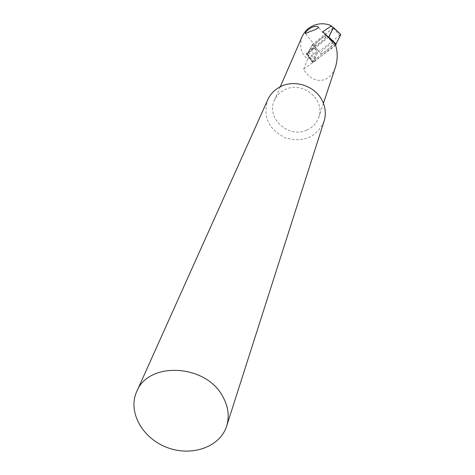 <?xml version="1.0" encoding="UTF-8"?>
<svg xmlns="http://www.w3.org/2000/svg" width="475" height="475" viewBox="0 0 475 475"><rect width="100%" height="100%" fill="white"/><g stroke="black" fill="none" stroke-linecap="round" stroke-linejoin="round"><path stroke-width="0.36" stroke-dasharray="2.38 1.78" d="M325.921 36.771C325.351 38.802 316.231 46.134 315.168 45.422C313.274 45.06 324.455 35.465 325.832 36.272L325.921 36.771M307.331 53.913L312.176 61.501L317.205 51.395L312.407 44.507L307.331 53.913L310.953 50.255L313.684 48.349L311.636 50.777L328.629 37.228M310.282 49.442L313.013 47.53L312.402 48.503L308.702 52.238L305.971 54.15L310.282 49.442L310.953 50.255M333.319 27.912L312.407 44.507M306.648 130.144C288.497 138.724 265.745 117.889 274.372 100.344C276.628 95.344 280.363 91.675 285.576 89.342C303.014 80.857 325.541 99.999 318.749 117.337C316.641 123.268 312.603 127.538 306.648 130.144M302.1 36.599C299.167 46.283 301.037 53.734 307.711 58.953L303.555 69.326C309.255 78.351 316.124 81.831 324.164 79.77C329.068 78.197 332.868 73.862 335.57 66.767M324.081 121.226C316.617 137.275 303.733 142.838 285.428 137.91C268.517 129.354 262.639 116.607 267.805 99.679M335.124 43.48L316.095 58.609L311.636 50.777M335.665 45.404L303.555 69.326M308.702 52.238L314.937 59.791L312.176 61.501M314.937 59.791L316.095 58.609M307.711 58.953L317.205 51.395M332.981 43.635L332.815 43.409C331.218 42.441 318.66 53.212 320.839 53.681C322.21 54.595 333.527 45.232 332.981 43.635M326.663 35.922L326.503 35.702C324.953 34.794 312.378 45.588 314.503 45.998C315.833 46.853 327.168 37.466 326.663 35.922M328.647 37.193L307.194 54.174L312.74 44.217L333.302 27.805M335.795 44.561L313.987 61.999L312.639 62.569L317.698 52.873L318.986 51.561L340.795 34.509M312.402 48.503L313.072 49.317M330.137 25.228L332.714 28.298M312.016 61.293L308.043 55.165M306.589 53.17L307.622 54.417M307.194 54.174L312.639 62.569M307.586 54.002L313.987 61.999M333.207 27.877L339.429 35.298M312.74 44.217L318.986 51.561M312.36 44.603L317.698 52.873M328.421 37.394L334.833 45.44M325.832 36.272L318.499 27.324M315.168 45.422L305.383 33.541M313.684 48.349L313.013 47.53M280.28 86.765L274.372 100.344M323.422 103.289L318.749 117.337M310.032 58.413L312.004 61.507M312.206 61.685L305.971 54.15M314.503 45.998L320.839 53.681M326.503 35.702L332.815 43.409M307.188 54.227L312.627 62.765"/><path stroke-width="0.71" d="M309.932 31.57L305.383 33.541L305.348 33.078C306.019 31.392 308.133 29.497 311.695 27.396C314.729 26.25 316.902 26.107 318.208 26.968L318.493 27.704C317.116 28.791 314.26 30.079 309.932 31.57M323.422 103.289L335.57 66.767C337.713 59.292 337.749 52.167 335.665 45.404L335.902 44.727L322.816 31.694L331.318 25.947L330.137 25.228C324.128 23.032 318.167 23.317 312.241 26.095C307.96 28.078 304.582 31.582 302.1 36.599L280.28 86.765M322.816 31.694L328.7 37.299L333.319 27.912M136.711 391.626L267.805 99.679C270.673 93.492 275.358 88.938 281.853 86.028C296.044 79.515 315.471 86.551 322.252 100.676C325.571 107.463 326.183 114.315 324.081 121.226L226.658 426.069C220.079 447.135 191.478 457.045 166.909 447.432C142.203 438.176 127.532 411.694 136.711 391.626C148.164 361.19 205.758 363.981 222.674 396.358C228.291 406.38 229.621 416.284 226.658 426.069M328.7 37.299L335.124 43.48L335.902 44.727M333.302 27.805L328.647 37.193M333.622 27.651L340.795 34.509L335.795 44.561M331.307 25.953L333.397 27.983M333.61 27.692L340.807 34.681M328.807 37.002L336.14 44.104M318.499 27.324L318.208 26.968M331.301 25.899L333.397 27.9"/></g></svg>
